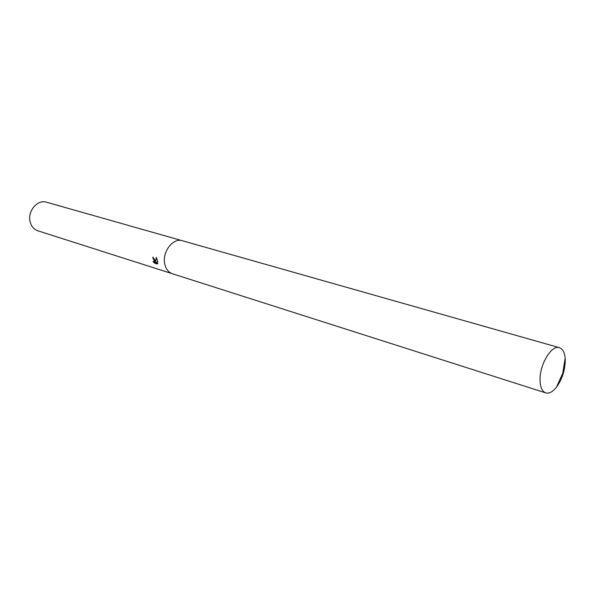 <?xml version="1.0" encoding="UTF-8"?>
<svg xmlns="http://www.w3.org/2000/svg" width="595" height="595" viewBox="0 0 595 595"><rect width="100%" height="100%" fill="white"/><g stroke="black" fill="none" stroke-linecap="round" stroke-linejoin="round"><path stroke-width="0.89" d="M155.161 260.387L155.325 261.726L156.396 257.434L157.854 261.889L155.325 262.373L157.779 263.139L157.325 263.949L154.306 262.997L153.027 261.495L154.165 261.815L154.343 260.134L152.967 258.356L152.893 257.144L155.161 260.387M182.382 240.744L46.499 202.211C37.641 199.184 27.444 211.002 30.062 221.452C31.223 226.256 33.826 229.373 37.879 230.815L172.438 273.76M172.371 273.737C168.236 272.25 165.655 268.784 164.629 263.332C162.294 251.469 173.294 237.569 182.315 240.73C173.294 237.569 162.294 251.469 164.629 263.332C165.655 268.784 168.236 272.25 172.371 273.737L545.756 392.901C549.118 393.786 552.673 391.897 556.422 387.248C561.963 379.61 564.9 370.797 565.25 360.815L565.153 358.279C564.596 352.329 562.669 348.796 559.382 347.673C551.587 344.602 539.509 364.661 540.052 380.168C540.26 387.286 542.164 391.525 545.756 392.901M153.235 257.293L154.403 261.711M153.726 261.867L154.641 262.849L157.519 263.749M156.574 257.717L155.325 261.726M155.325 262.373L157.846 261.8M565.153 358.279L562.736 373.348L556.422 387.248M182.315 240.73L559.382 347.673"/></g></svg>
